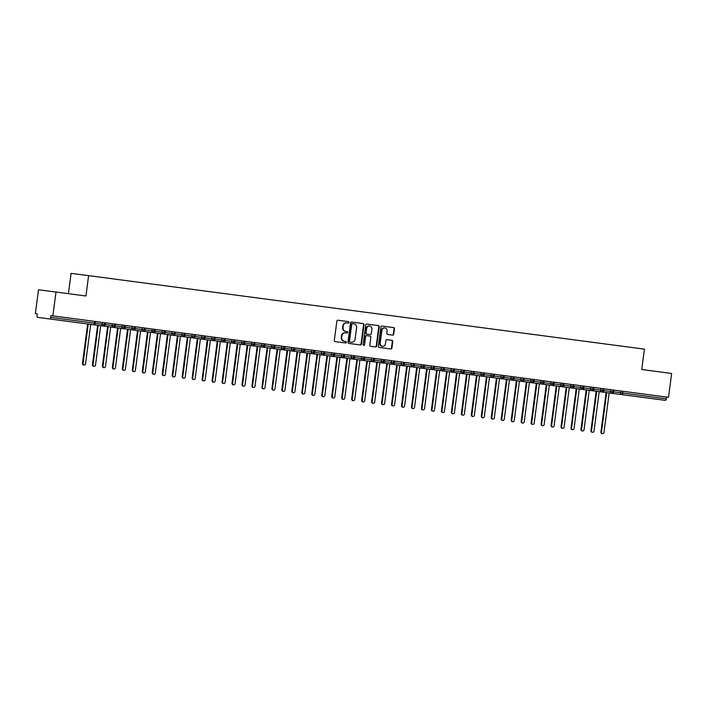 <?xml version="1.0" encoding="UTF-8"?>
<svg xmlns="http://www.w3.org/2000/svg" width="707" height="707" viewBox="0 0 707 707"><rect width="100%" height="100%" fill="white"/><g stroke="black" fill="none" stroke-linecap="round" stroke-linejoin="round"><path stroke-width="1.06" d="M348.958 322.445A0.751 0.689 97.3 0 0 348.365 321.605L337.973 320.236A1.078 0.99 97.3 0 0 336.85 321.172L334.323 340.412A1.078 0.99 97.3 0 0 335.153 341.605L345.555 342.983A0.751 0.689 97.3 0 0 346.342 342.329A0.751 0.689 97.3 0 0 345.75 341.49L344.406 341.313A3.447 3.155 97.3 0 1 341.728 337.478L341.932 335.869A3.447 3.155 97.3 0 1 345.502 332.864L346.863 333.041A0.751 0.689 97.3 0 0 347.65 332.387A0.751 0.689 97.3 0 0 347.057 331.548L345.714 331.371A3.447 3.155 97.3 0 1 343.036 327.535L343.24 325.936A3.447 3.155 97.3 0 1 346.819 322.922A3.447 3.155 97.3 0 0 346.819 322.922L348.171 323.108A0.751 0.689 97.3 0 0 348.958 322.445M347.782 323.055A0.751 0.689 97.3 0 0 347.932 321.552L337.919 320.227M345.166 342.93A0.751 0.689 97.3 0 0 345.316 341.428L344.406 341.313M346.474 332.988A0.751 0.689 97.3 0 0 346.624 331.495L345.714 331.371M640.94 397.157L652.844 398.713L640.94 397.157M55.199 319.67L67.112 321.234L55.199 319.67M392.615 335.127L392.615 335.127A1.078 0.99 97.3 0 0 393.728 334.19L394.444 328.79A1.078 0.99 97.3 0 0 393.605 327.588L382.054 326.06A1.078 0.99 97.3 0 0 380.94 327.005L378.404 346.244A1.078 0.99 97.3 0 0 379.244 347.437L390.794 348.966A1.078 0.99 97.3 0 0 391.908 348.03L392.765 341.508A1.078 0.99 97.3 0 0 391.934 340.314L386.985 339.66A1.078 0.99 97.3 0 0 385.872 340.597L385.448 343.832A2.881 2.642 97.3 0 1 382.46 346.342A2.881 2.642 97.3 0 1 380.207 343.134L381.877 330.469A2.881 2.642 97.3 0 1 384.864 327.96A2.881 2.642 97.3 0 1 387.109 331.168L386.835 333.271A1.078 0.99 97.3 0 0 387.675 334.473L392.615 335.127M345.069 332.811L345.502 332.864A3.447 3.155 97.3 0 0 345.502 332.864L345.078 332.811A3.447 3.155 97.3 0 0 341.499 335.816L341.932 335.869M93.395 324.69A1.644 1.644 0 0 0 95.233 323.267L94.261 323.134A1.644 0.663 -82.5 0 1 93.386 324.69A1.644 1.511 97.3 0 0 93.395 324.69L81.128 323.117A1.644 1.511 97.3 0 0 81.137 323.117L37.533 317.346A1.644 0.663 -82.5 0 1 37.091 315.631L37.321 313.89L35.35 313.634L38.487 289.79L56.003 292.035L52.866 315.879L50.895 315.631L50.665 317.372L94.261 323.134L94.491 321.393L50.895 315.631M56.003 292.035L85.918 295.994L88.596 275.633L644.422 349.152L641.744 369.514L671.65 373.473L668.513 397.316L52.866 315.879M364.008 324.76A1.078 0.99 97.3 0 0 363.168 323.567L351.626 322.038A1.078 0.99 97.3 0 0 350.504 322.975L347.968 342.215A1.078 0.99 97.3 0 0 348.807 343.416L360.358 344.945A1.078 0.99 97.3 0 0 361.471 344L364.008 324.76L363.566 324.707A1.078 0.99 97.3 0 0 362.735 323.506L351.565 322.03M366.836 324.053L378.386 325.582A1.078 0.99 97.3 0 1 379.226 326.775L376.69 346.015A1.078 0.99 97.3 0 1 375.576 346.951L370.627 346.297A1.078 0.99 97.3 0 1 369.796 345.104L370.822 337.301A1.078 0.99 97.3 0 0 369.982 336.099L366.703 335.666A1.078 0.99 97.3 0 0 365.581 336.612L364.512 344.733A0.751 0.689 97.3 0 1 363.734 345.387A0.751 0.689 97.3 0 1 363.142 344.548L365.722 324.99A1.078 0.99 97.3 0 1 366.836 324.053L366.836 324.053M88.596 275.633L71.08 273.379L68.411 293.679M49.79 318.919A1.644 0.663 -82.5 0 0 50.665 317.372M668.513 397.316L666.542 397.069L666.312 398.81A1.644 0.663 97.5 0 1 665.437 400.356L653.18 398.783M37.321 313.89L35.35 313.634M98.282 321.915L95.463 321.535L98.282 321.915M666.542 397.069L622.947 391.298L622.717 393.039L666.312 398.81M603.698 390.556L610.592 391.439L610.821 389.698L612.978 389.981L612.748 391.722L620.56 392.756L620.79 391.015L613.906 390.114M620.79 391.015L622.947 391.298M94.491 321.393L95.463 321.526L95.233 323.267L102.126 324.186L102.356 322.436L105.431 322.843L105.202 324.593L112.095 325.503L112.325 323.762L118.794 324.628L115.4 324.177L115.179 325.909C115.312 326.599 114.711 327.076 113.385 327.332L101.119 325.759A1.644 0.663 97.5 0 1 101.11 325.759A1.644 1.511 97.3 0 1 100.809 325.68A1.644 1.644 0 0 0 101.119 325.759M612.978 389.981L613.906 390.105L613.676 391.846C613.809 392.544 613.216 393.012 611.882 393.278L599.616 391.696A1.644 1.511 97.3 0 1 599.306 391.616M610.821 389.698L603.928 388.797M593.73 389.239L600.623 390.123L600.853 388.382L603.937 388.788L603.707 390.529C603.84 391.218 603.248 391.696 601.913 391.952L589.647 390.379A1.644 0.663 97.5 0 1 589.638 390.379A1.644 1.511 97.3 0 1 589.338 390.299M600.853 388.382L593.96 387.48L593.73 389.212C593.871 389.902 593.27 390.379 591.945 390.635L579.678 389.062A1.644 0.663 97.5 0 1 579.669 389.062M583.761 387.922L590.654 388.806L590.884 387.065L593.96 387.471M590.884 387.065L583.991 386.163L583.761 387.896C583.902 388.585 583.302 389.062 581.976 389.318A1.644 0.663 97.5 0 1 581.967 389.318L569.701 387.745A1.644 1.511 97.3 0 1 569.391 387.666M573.792 386.596L580.686 387.489L580.915 385.739L583.991 386.146M580.915 385.739L574.022 384.855M543.877 382.646L550.771 383.53L551 381.789L553.157 382.072L552.927 383.813L553.855 383.936L560.748 384.847L560.978 383.106L563.126 383.388L562.896 385.129L570.717 386.163L570.947 384.422L577.407 385.288L574.022 384.838L573.792 386.57C573.934 387.268 573.333 387.745 572.007 388.002L559.732 386.42A1.644 1.511 97.3 0 1 559.423 386.349A1.644 1.644 0 0 0 559.732 386.42M570.947 384.422L564.053 383.539M563.126 383.388L567.438 383.972L564.053 383.521L563.824 385.253C563.956 385.942 563.364 386.42 562.03 386.676L549.763 385.103A1.644 1.511 97.3 0 1 549.454 385.023M560.978 383.106L554.085 382.204M553.157 382.072L554.085 382.195L553.855 383.936C553.988 384.626 553.395 385.103 552.061 385.359A1.644 0.663 97.5 0 1 552.052 385.359L539.794 383.786A1.644 1.511 97.3 0 1 539.485 383.707M551 381.789L544.116 380.887M533.909 381.32L540.802 382.213L541.032 380.463L544.116 380.87L543.886 382.62C544.019 383.309 543.427 383.786 542.092 384.042L529.826 382.469A1.644 1.511 97.3 0 1 529.516 382.39A1.644 1.644 0 0 0 529.826 382.469M541.032 380.463L534.139 379.571L533.918 381.294C534.05 381.992 533.458 382.469 532.124 382.726L519.857 381.144A1.644 1.511 97.3 0 1 519.548 381.073M523.94 380.004L530.833 380.887L531.063 379.146L534.147 379.553M531.063 379.146L524.17 378.245L523.94 379.977C524.081 380.675 523.48 381.144 522.155 381.4L509.888 379.827A1.644 1.511 97.3 0 1 509.57 379.747M513.971 378.687L520.865 379.571L521.094 377.83L524.17 378.236M521.094 377.83L514.201 376.946M474.088 373.411L480.981 374.295L481.211 372.554L483.367 372.836L483.137 374.577L484.065 374.701L490.958 375.611L491.188 373.87L493.336 374.153L493.106 375.894L500.927 376.937L501.157 375.196L503.304 375.479L503.075 377.22L510.896 378.254L511.126 376.513L517.595 377.379L514.201 376.928L513.971 378.66C514.113 379.35 513.512 379.827 512.186 380.083L499.911 378.51A1.644 1.511 97.3 0 1 499.602 378.431A1.644 1.644 0 0 0 499.911 378.51M511.126 376.513L504.232 375.629M503.304 375.479L507.617 376.062L504.232 375.611L504.003 377.344C504.144 378.033 503.543 378.51 502.217 378.766A1.644 0.663 97.5 0 1 502.209 378.766L489.942 377.193A1.644 1.511 97.3 0 1 489.633 377.114M501.157 375.196L494.264 374.295M493.336 374.153L494.264 374.277L494.034 376.018C494.166 376.716 493.574 377.193 492.24 377.45L479.973 375.877A1.644 1.511 97.3 0 1 479.664 375.797M491.188 373.87L484.295 372.969M483.367 372.836L484.295 372.96L484.065 374.701C484.198 375.399 483.606 375.868 482.271 376.133L470.005 374.551A1.644 1.511 97.3 0 1 469.695 374.471M481.211 372.554L474.326 371.652L474.097 373.384C474.229 374.074 473.637 374.551 472.303 374.807A1.644 0.663 97.5 0 1 472.294 374.807L460.036 373.234A1.644 1.511 97.3 0 1 459.727 373.155M464.119 372.094L471.012 372.978L471.242 371.237L474.326 371.643M471.242 371.237L464.349 370.335L464.128 372.068C464.26 372.757 463.668 373.234 462.334 373.49L450.067 371.917A1.644 1.511 97.3 0 1 449.758 371.838A1.644 1.644 0 0 0 450.067 371.917M454.15 370.777L461.044 371.661L461.273 369.92L464.358 370.327M461.273 369.92L454.38 369.019L454.15 370.751C454.292 371.44 453.691 371.917 452.365 372.174L440.099 370.601A1.644 1.511 97.3 0 1 439.781 370.521M444.182 369.452L451.075 370.344L451.305 368.594L454.38 369.001M451.305 368.594L444.411 367.711M414.267 365.501L421.169 366.385L421.399 364.644L423.546 364.927L423.316 366.668L424.244 366.792L431.137 367.702L431.367 365.961L433.515 366.244L433.285 367.985L441.106 369.019L441.336 367.278L447.805 368.144L444.411 367.693L444.182 369.425C444.323 370.123 443.722 370.601 442.396 370.857L430.121 369.275A1.644 1.511 97.3 0 1 429.812 369.204M441.336 367.278L434.443 366.376L434.213 368.108C434.354 368.807 433.753 369.275 432.428 369.531L420.152 367.958A1.644 1.511 97.3 0 1 419.843 367.879A1.644 1.644 0 0 0 420.152 367.958M433.515 366.244L434.443 366.367M431.367 365.961L424.474 365.059M423.546 364.927L424.474 365.051L424.244 366.792C424.377 367.481 423.785 367.958 422.45 368.214L410.184 366.641A1.644 1.511 97.3 0 1 409.874 366.562M421.399 364.644L414.496 363.76M404.298 364.176L411.191 365.068L411.421 363.327L413.577 363.601L414.505 363.725L414.275 365.475C414.408 366.164 413.816 366.641 412.481 366.898L400.215 365.325A1.644 1.511 97.3 0 1 399.906 365.245A1.644 1.644 0 0 0 400.215 365.325M411.421 363.327L404.537 362.426L404.307 364.149C404.439 364.847 403.847 365.325 402.513 365.581L390.246 363.999A1.644 1.511 97.3 0 1 389.937 363.928M417.324 364.114L414.505 363.743L417.324 364.114M394.329 362.859L401.223 363.743L401.452 362.002L404.537 362.408M401.452 362.002L394.559 361.1L394.338 362.832C394.471 363.531 393.879 363.999 392.544 364.264A1.644 0.663 97.5 0 1 392.535 364.255L380.278 362.682A1.644 1.511 97.3 0 1 379.968 362.603M384.361 361.542L391.254 362.426L391.484 360.685L394.568 361.091M391.484 360.685L384.59 359.801M344.477 356.266L351.379 357.15L351.609 355.409L353.756 355.692L353.527 357.433L361.348 358.476L361.577 356.726L363.725 357.008L363.495 358.749L371.316 359.792L371.546 358.051L373.694 358.334L373.464 360.075L374.392 360.199L381.285 361.109L381.515 359.368L387.984 360.234L384.59 359.783L384.361 361.516C384.502 362.205 383.901 362.682 382.575 362.938L370.309 361.365A1.644 1.511 97.3 0 1 369.991 361.286A1.644 1.644 0 0 0 370.309 361.365M381.515 359.368L374.622 358.484M373.694 358.334L378.015 358.917L374.622 358.467L374.392 360.199C374.533 360.888 373.932 361.365 372.607 361.622L360.331 360.049A1.644 1.511 97.3 0 1 360.022 359.969M371.546 358.051L364.653 357.15M363.725 357.008L364.653 357.132L364.423 358.873C364.565 359.571 363.964 360.049 362.638 360.305L350.363 358.732A1.644 1.511 97.3 0 1 350.053 358.652M361.577 356.726L354.684 355.824M353.756 355.692L354.684 355.815L354.454 357.556C354.587 358.255 353.995 358.723 352.66 358.988L340.394 357.406A1.644 1.511 97.3 0 1 340.085 357.327A1.644 1.644 0 0 0 340.394 357.406M351.609 355.409L344.716 354.507L344.486 356.24C344.618 356.929 344.026 357.406 342.692 357.662L330.425 356.089A1.644 1.511 97.3 0 1 330.116 356.01M334.508 354.949L341.401 355.833L341.631 354.092L344.716 354.499M341.631 354.092L334.738 353.208M324.54 353.633L331.433 354.516L331.663 352.775L338.132 353.641L334.747 353.191L334.517 354.923C334.65 355.612 334.058 356.089 332.723 356.346L320.457 354.773A1.644 1.511 97.3 0 1 320.147 354.693M331.663 352.775L324.769 351.892M314.571 352.307L321.464 353.2L321.694 351.45L328.163 352.316L324.769 351.874L324.548 353.606C324.681 354.295 324.089 354.773 322.754 355.029L310.488 353.456A1.644 1.511 97.3 0 1 310.179 353.376M321.694 351.45L314.801 350.566M284.665 348.357L291.558 349.24L291.788 347.499L293.935 347.782L293.705 349.523L294.633 349.647L301.527 350.557L301.756 348.816L303.904 349.099L303.674 350.84L311.495 351.874L311.725 350.133L318.194 350.999L314.801 350.548L314.571 352.28C314.712 352.979 314.111 353.456 312.786 353.712A1.644 0.663 97.5 0 1 312.777 353.712L300.519 352.13A1.644 0.663 97.5 0 1 300.51 352.13A1.644 1.511 97.3 0 1 300.201 352.059M311.725 350.133L304.832 349.231L304.602 350.964C304.744 351.662 304.143 352.13 302.817 352.386L290.542 350.813A1.644 1.511 97.3 0 1 290.232 350.734A1.644 1.644 0 0 0 290.542 350.813M303.904 349.099L304.832 349.223M301.756 348.816L294.863 347.915M293.935 347.782L294.863 347.906L294.633 349.647C294.775 350.336 294.174 350.813 292.848 351.07L280.573 349.497A1.644 1.511 97.3 0 1 280.264 349.417M291.788 347.499L284.894 346.598M274.687 347.031L281.589 347.924L281.819 346.183L283.967 346.457L284.894 346.58L284.665 348.33C284.797 349.019 284.205 349.497 282.871 349.753A1.644 0.663 97.5 0 1 282.862 349.753L270.604 348.18A1.644 1.511 97.3 0 1 270.295 348.1M281.819 346.183L274.926 345.281L274.696 347.004C274.829 347.703 274.236 348.18 272.902 348.436L260.636 346.863A1.644 0.663 97.5 0 1 260.636 346.854A1.644 1.511 97.3 0 1 260.326 346.784A1.644 1.644 0 0 0 260.636 346.854M264.718 345.714L271.612 346.598L271.842 344.857L274.926 345.263M271.842 344.857L264.957 343.956L264.727 345.688C264.86 346.386 264.268 346.854 262.933 347.119A1.644 0.663 97.5 0 1 262.924 347.11L250.667 345.537A1.644 1.511 97.3 0 1 250.358 345.458M254.75 344.397L261.643 345.281L261.873 343.54L264.957 343.947M261.873 343.54L254.98 342.656M214.875 339.121L221.768 340.005L221.998 338.264L224.146 338.547L223.916 340.288L231.737 341.331L231.967 339.581L234.114 339.864L233.884 341.605L241.706 342.648L241.935 340.907L244.092 341.189L243.862 342.93L251.674 343.964L251.904 342.223L254.988 342.63L254.759 344.371C254.891 345.06 254.29 345.537 252.965 345.794L240.698 344.221A1.644 1.511 97.3 0 1 240.389 344.141M251.904 342.223L245.011 341.34M257.799 343.019L254.98 342.639L257.799 343.01M244.092 341.189L248.404 341.773L245.011 341.322L244.781 343.054C244.922 343.743 244.322 344.221 242.996 344.477L230.729 342.904A1.644 0.663 97.5 0 1 230.721 342.904A1.644 1.644 0 0 1 230.385 342.815A1.644 1.511 97.3 0 0 230.729 342.904M241.935 340.907L235.042 340.005M234.114 339.864L235.042 339.987L234.812 341.728C234.954 342.427 234.353 342.904 233.027 343.16A1.644 0.663 97.5 0 1 233.018 343.16L220.752 341.587A1.644 1.511 97.3 0 1 220.443 341.508M231.967 339.581L225.073 338.68M224.146 338.547L225.073 338.671L224.844 340.412C224.985 341.11 224.384 341.578 223.059 341.843L210.783 340.261A1.644 1.511 97.3 0 1 210.474 340.182A1.644 1.644 0 0 0 210.783 340.261M221.998 338.264L215.105 337.363L214.875 339.095C215.008 339.784 214.415 340.261 213.081 340.518L200.815 338.945A1.644 1.511 97.3 0 1 200.505 338.865M204.897 337.805L211.8 338.688L212.029 336.947L215.105 337.354M212.029 336.947L205.136 336.046L204.906 337.778C205.039 338.467 204.447 338.945 203.112 339.201A1.644 0.663 97.5 0 1 203.103 339.201L190.846 337.628A1.644 1.511 97.3 0 1 190.536 337.548M194.929 336.488L201.822 337.372L202.052 335.631L205.136 336.037M202.052 335.631L195.159 334.747M184.96 335.162L191.853 336.055L192.083 334.305L198.552 335.171L195.167 334.729L194.938 336.461C195.07 337.151 194.478 337.628 193.144 337.884L180.877 336.311A1.644 1.511 97.3 0 1 180.568 336.232A1.644 1.644 0 0 0 180.877 336.311M192.083 334.305L185.19 333.421M155.054 331.212L161.947 332.096L162.177 330.355L164.324 330.637L164.095 332.378L165.023 332.502L171.916 333.412L172.146 331.671L174.302 331.954L174.072 333.695L181.885 334.729L182.114 332.988L188.583 333.854L185.19 333.412L184.969 335.136C185.101 335.834 184.5 336.311 183.175 336.567L170.908 334.985A1.644 1.511 97.3 0 1 170.599 334.915M182.114 332.988L175.221 332.087L174.991 333.819C175.133 334.517 174.532 334.985 173.206 335.242L160.94 333.669A1.644 0.663 97.5 0 1 160.931 333.669A1.644 1.511 97.3 0 1 160.622 333.589M174.302 331.954L175.221 332.078M172.146 331.671L165.252 330.77M164.324 330.637L165.252 330.761L165.023 332.502C165.164 333.191 164.563 333.669 163.237 333.925L150.962 332.352A1.644 1.511 97.3 0 1 150.653 332.272A1.644 1.644 0 0 0 150.962 332.352M162.177 330.355L155.284 329.453L155.054 331.185C155.195 331.875 154.594 332.352 153.269 332.608A1.644 0.663 97.5 0 1 153.26 332.608L140.993 331.035A1.644 1.511 97.3 0 1 140.684 330.956M145.085 329.895L151.978 330.779L152.208 329.038L155.284 329.444M152.208 329.038L145.315 328.136L145.085 329.86C145.218 330.558 144.626 331.035 143.291 331.291L131.025 329.718A1.644 1.511 97.3 0 1 130.715 329.639A1.644 1.644 0 0 0 131.025 329.718M135.108 328.569L142.01 329.453L142.24 327.712L145.315 328.119M142.24 327.712L135.346 326.811L135.117 328.543C135.249 329.241 134.657 329.709 133.323 329.975A1.644 0.663 97.5 0 1 133.314 329.966L121.056 328.393A1.644 1.511 97.3 0 1 120.747 328.313M125.139 327.253L132.032 328.136L132.262 326.395L135.346 326.802M132.262 326.395L125.369 325.512M115.17 325.936L122.064 326.82L122.293 325.079L128.762 325.945L125.378 325.494L125.148 327.226C125.28 327.915 124.688 328.393 123.354 328.649A1.644 0.663 97.5 0 1 123.345 328.649L111.087 327.076A1.644 1.511 97.3 0 1 110.778 326.996M122.293 325.079L115.4 324.195M112.325 323.762L105.431 322.86M102.356 322.436L95.463 321.552M90.832 324.363A1.644 1.511 97.3 0 0 91.15 324.442A1.644 0.663 97.5 0 1 91.141 324.442L103.408 326.015A1.644 0.663 97.5 0 1 103.408 326.015A1.644 0.663 97.5 0 0 104.282 324.46L105.202 324.593C105.343 325.282 104.742 325.759 103.416 326.015A1.644 1.511 97.3 0 1 102.126 324.186L104.282 324.46L104.503 322.719M114.481 324.045L114.251 325.786A1.644 0.663 97.5 0 1 113.385 327.332A1.644 0.663 97.5 0 1 113.376 327.332A1.644 1.511 97.3 0 1 112.095 325.503L115.179 325.909M124.45 325.361L124.22 327.102A1.644 0.663 97.5 0 1 123.354 328.649M134.418 326.678L134.189 328.419A1.644 0.663 97.5 0 1 133.323 329.975M144.387 327.995L144.157 329.736A1.644 0.663 97.5 0 1 143.291 331.291A1.644 0.663 97.5 0 1 143.282 331.291A1.644 1.511 97.3 0 1 142.01 329.453L145.085 329.86M154.356 329.312L154.126 331.062A1.644 0.663 97.5 0 1 153.269 332.608M164.095 332.378A1.644 0.663 97.5 0 1 163.237 333.925A1.644 0.663 97.5 0 1 163.229 333.925A1.644 1.511 97.3 0 1 161.947 332.096L164.095 332.378M174.072 333.695A1.644 0.663 97.5 0 1 173.206 335.242A1.644 0.663 97.5 0 1 173.197 335.242A1.644 1.511 97.3 0 1 171.916 333.412L174.072 333.695M184.271 333.271L184.041 335.012A1.644 0.663 97.5 0 1 183.175 336.567A1.644 0.663 97.5 0 1 183.166 336.567A1.644 1.511 97.3 0 1 181.885 334.729L184.969 335.136M194.239 334.588L194.01 336.338A1.644 0.663 97.5 0 1 193.144 337.884A1.644 0.663 97.5 0 1 193.135 337.884A1.644 1.511 97.3 0 1 191.853 336.055L194.938 336.461M204.208 335.913L203.978 337.654A1.644 0.663 97.5 0 1 203.112 339.201M214.177 337.23L213.947 338.971A1.644 0.663 97.5 0 1 213.081 340.518A1.644 0.663 97.5 0 1 213.072 340.518A1.644 1.511 97.3 0 1 211.8 338.688L214.875 339.095M223.916 340.288A1.644 0.663 97.5 0 1 223.059 341.843A1.644 0.663 97.5 0 1 223.05 341.835A1.644 1.511 97.3 0 1 221.768 340.005L223.916 340.288M233.018 343.16A1.644 1.511 97.3 0 1 231.737 341.331L233.884 341.605A1.644 0.663 97.5 0 1 233.027 343.16M243.862 342.93A1.644 0.663 97.5 0 1 242.996 344.477A1.644 0.663 97.5 0 1 242.987 344.477A1.644 1.511 97.3 0 1 241.706 342.648L243.862 342.93M254.06 342.506L253.831 344.247A1.644 0.663 97.5 0 1 252.965 345.794A1.644 0.663 97.5 0 1 252.956 345.794A1.644 1.511 97.3 0 1 251.674 343.964L254.759 344.371M264.029 343.823L263.799 345.564A1.644 0.663 97.5 0 1 262.933 347.119M273.998 345.14L273.768 346.881A1.644 0.663 97.5 0 1 272.902 348.436A1.644 0.663 97.5 0 1 272.893 348.436A1.644 1.511 97.3 0 1 271.612 346.598L274.696 347.004M283.967 346.457L283.737 348.206A1.644 0.663 97.5 0 1 282.871 349.753M293.705 349.523A1.644 0.663 97.5 0 1 292.848 351.07A1.644 0.663 97.5 0 1 292.839 351.07A1.644 1.511 97.3 0 1 291.558 349.24L293.705 349.523M303.674 350.84A1.644 0.663 97.5 0 1 302.817 352.386A1.644 0.663 97.5 0 1 302.808 352.386A1.644 1.511 97.3 0 1 301.527 350.557L303.674 350.84M313.881 350.416L313.652 352.157A1.644 0.663 97.5 0 1 312.786 353.712M323.85 351.733L323.62 353.482A1.644 0.663 97.5 0 1 322.754 355.029A1.644 0.663 97.5 0 1 322.745 355.029A1.644 1.511 97.3 0 1 321.464 353.2L324.548 353.606M333.819 353.058L333.589 354.799A1.644 0.663 97.5 0 1 332.723 356.346A1.644 0.663 97.5 0 1 332.714 356.346A1.644 1.511 97.3 0 1 331.433 354.516L334.517 354.923M343.788 354.375L343.558 356.116A1.644 0.663 97.5 0 1 342.692 357.662A1.644 0.663 97.5 0 1 342.683 357.662A1.644 1.511 97.3 0 1 341.401 355.833L344.486 356.24M353.527 357.433A1.644 0.663 97.5 0 1 352.66 358.988A1.644 0.663 97.5 0 1 352.652 358.979A1.644 1.511 97.3 0 1 351.379 357.15L353.527 357.433M363.495 358.749A1.644 0.663 97.5 0 1 362.638 360.305A1.644 0.663 97.5 0 1 362.629 360.305A1.644 1.511 97.3 0 1 361.348 358.476L363.495 358.749M373.464 360.075A1.644 0.663 97.5 0 1 372.607 361.622A1.644 0.663 97.5 0 1 372.598 361.622A1.644 1.511 97.3 0 1 371.316 359.792L373.464 360.075M383.671 359.651L383.441 361.392A1.644 0.663 97.5 0 1 382.575 362.938A1.644 0.663 97.5 0 1 382.567 362.938A1.644 1.511 97.3 0 1 381.285 361.109L384.361 361.516M393.64 360.968L393.41 362.709A1.644 0.663 97.5 0 1 392.544 364.264M403.609 362.284L403.379 364.025A1.644 0.663 97.5 0 1 402.513 365.581A1.644 0.663 97.5 0 1 402.504 365.581A1.644 1.511 97.3 0 1 401.223 363.743L404.307 364.149M413.577 363.601L413.348 365.351A1.644 0.663 97.5 0 1 412.481 366.898A1.644 0.663 97.5 0 1 412.473 366.898A1.644 1.511 97.3 0 1 411.191 365.068L414.275 365.475M423.316 366.668A1.644 0.663 97.5 0 1 422.45 368.214A1.644 0.663 97.5 0 1 422.441 368.214A1.644 1.511 97.3 0 1 421.169 366.385L423.316 366.668M433.285 367.985A1.644 0.663 97.5 0 1 432.428 369.531A1.644 0.663 97.5 0 1 432.419 369.531A1.644 1.511 97.3 0 1 431.137 367.702L433.285 367.985M443.483 367.56L443.254 369.301A1.644 0.663 97.5 0 1 442.396 370.857A1.644 0.663 97.5 0 1 442.388 370.857A1.644 1.511 97.3 0 1 441.106 369.019L444.182 369.425M453.461 368.877L453.231 370.618A1.644 0.663 97.5 0 1 452.365 372.174A1.644 0.663 97.5 0 1 452.356 372.174A1.644 1.511 97.3 0 1 451.075 370.344L454.15 370.751M463.43 370.203L463.2 371.944A1.644 0.663 97.5 0 1 462.334 373.49A1.644 0.663 97.5 0 1 462.325 373.49A1.644 1.511 97.3 0 1 461.044 371.661L464.128 372.068M473.398 371.52L473.169 373.261A1.644 0.663 97.5 0 1 472.303 374.807M483.137 374.577A1.644 0.663 97.5 0 1 482.271 376.133A1.644 0.663 97.5 0 1 482.262 376.124A1.644 1.511 97.3 0 1 480.981 374.295L483.137 374.577M493.106 375.894A1.644 0.663 97.5 0 1 492.24 377.45L492.24 377.45A1.644 1.511 97.3 0 1 490.958 375.611L493.106 375.894M502.209 378.766A1.644 1.511 97.3 0 1 500.927 376.937L503.075 377.22A1.644 0.663 97.5 0 1 502.217 378.766M513.273 376.796L513.043 378.537A1.644 0.663 97.5 0 1 512.186 380.083A1.644 0.663 97.5 0 1 512.177 380.083A1.644 1.511 97.3 0 1 510.896 378.254L513.971 378.66M523.251 378.112L523.021 379.853A1.644 0.663 97.5 0 1 522.155 381.4A1.644 0.663 97.5 0 1 522.146 381.4A1.644 1.511 97.3 0 1 520.865 379.571L523.94 379.977M533.219 379.429L532.99 381.17A1.644 0.663 97.5 0 1 532.124 382.726A1.644 0.663 97.5 0 1 532.115 382.726A1.644 1.511 97.3 0 1 530.833 380.887L533.918 381.294M543.188 380.746L542.958 382.496A1.644 0.663 97.5 0 1 542.092 384.042A1.644 0.663 97.5 0 1 542.083 384.042A1.644 1.511 97.3 0 1 540.802 382.213L543.886 382.62M552.052 385.359A1.644 1.511 97.3 0 1 550.771 383.53L552.927 383.813A1.644 0.663 97.5 0 1 552.061 385.359M562.896 385.129A1.644 0.663 97.5 0 1 562.03 386.676L562.03 386.676A1.644 1.511 97.3 0 1 560.748 384.847L562.896 385.129M573.094 384.705L572.864 386.446A1.644 0.663 97.5 0 1 572.007 388.002A1.644 0.663 97.5 0 1 571.998 388.002A1.644 1.511 97.3 0 1 570.717 386.163L573.792 386.57M583.063 386.022L582.833 387.763A1.644 0.663 97.5 0 1 581.976 389.318M593.04 387.348L592.811 389.089A1.644 0.663 97.5 0 1 591.945 390.635A1.644 0.663 97.5 0 1 591.936 390.635A1.644 1.511 97.3 0 1 590.654 388.806L593.73 389.212M603.009 388.664L602.779 390.405A1.644 0.663 97.5 0 1 601.913 391.952A1.644 0.663 97.5 0 1 601.904 391.952A1.644 1.511 97.3 0 1 600.623 390.123L603.707 390.529M612.748 391.722A1.644 0.663 97.5 0 1 611.882 393.278A1.644 0.663 97.5 0 1 611.873 393.269A1.644 1.511 97.3 0 1 610.592 391.439L612.748 391.722M346.801 322.922L346.386 322.869A3.447 3.155 97.3 0 0 342.807 325.874L343.24 325.936M345.272 331.309A3.447 3.155 97.3 0 1 342.595 327.482L342.807 325.874M343.964 341.251A3.447 3.155 97.3 0 1 341.287 337.416L341.499 335.816M359.969 344.892A1.078 0.99 97.3 0 0 361.038 343.947L363.566 324.707M352.059 323.62L352.501 323.673A0.751 0.689 97.3 0 0 351.715 324.336L349.497 341.225A0.751 0.689 97.3 0 0 350.08 342.064L351.503 342.25A3.447 3.155 97.3 0 0 355.082 339.245L356.602 327.695A3.447 3.155 97.3 0 0 353.924 323.868L352.059 323.62A0.751 0.689 97.3 0 0 351.282 324.274L351.715 324.336M351.07 342.197L351.061 342.188A3.447 3.155 97.3 0 0 351.087 342.197A3.447 3.155 97.3 0 0 351.07 342.197L349.647 342.002A0.751 0.689 97.3 0 1 349.055 341.163L351.282 324.274M366.783 324.045L378.386 325.582M375.187 346.907A1.078 0.99 97.3 0 0 376.257 345.962L378.784 326.722A1.078 0.99 97.3 0 0 377.953 325.52M366.261 335.613L366.27 335.613A1.078 0.99 97.3 0 0 365.148 336.55L364.512 344.733M363.522 345.325A0.751 0.689 97.3 0 0 364.078 344.671M371.891 329.206A2.881 2.642 97.3 0 0 369.637 325.998A2.881 2.642 97.3 0 0 366.65 328.508L366.067 332.97A1.078 0.99 97.3 0 0 366.898 334.172L370.176 334.605A1.078 0.99 97.3 0 0 371.299 333.669L371.891 329.206M369.416 325.98A2.881 2.642 97.3 0 0 366.217 328.455L366.65 328.508M370.176 334.605L369.743 334.552A1.078 0.99 97.3 0 0 369.752 334.552L366.465 334.119A1.078 0.99 97.3 0 1 365.625 332.917L366.217 328.455M384.643 327.942A2.881 2.642 97.3 0 0 381.435 330.416L381.877 330.469M382.24 346.306A2.881 2.642 97.3 0 1 379.774 343.081L381.435 330.416M390.405 348.913A1.078 0.99 97.3 0 0 391.475 347.977L392.332 341.454A1.078 0.99 97.3 0 0 391.492 340.253L386.932 339.652M392.226 335.074A1.078 0.99 97.3 0 0 393.295 334.128L394.002 328.737A1.078 0.99 97.3 0 0 393.172 327.535L382.001 326.06M84.115 365.042L83.541 364.971A1.37 1.255 -82.7 0 1 82.472 363.442L83.046 363.513A1.37 1.255 97.3 0 0 84.115 365.042A1.37 1.255 97.3 0 0 85.538 363.84L90.735 324.345M88.242 324.027L83.046 363.513M87.677 323.956L82.472 363.442M94.084 366.359L93.518 366.288A1.37 1.255 -82.7 0 1 92.44 364.759L93.015 364.83A1.37 1.255 97.3 0 0 94.084 366.359A1.37 1.255 97.3 0 0 95.507 365.166L100.703 325.662M98.211 325.344L93.015 364.83M97.646 325.273L92.44 364.759M104.053 367.675L103.487 367.605A1.37 1.255 -82.7 0 1 102.418 366.076L102.983 366.155A1.37 1.255 97.3 0 0 104.053 367.675A1.37 1.255 97.3 0 0 105.476 366.482L110.672 326.988M108.18 326.661L102.983 366.155M107.614 326.59L102.418 366.076M114.021 369.001L113.456 368.921A1.37 1.255 -82.7 0 1 112.386 367.401L112.952 367.472A1.37 1.255 97.3 0 0 114.021 369.001A1.37 1.255 97.3 0 0 115.444 367.799L120.65 328.304M118.149 327.986L112.952 367.472M117.583 327.907L112.386 367.401M123.99 370.318L123.425 370.247A1.37 1.255 -82.7 0 1 122.355 368.718L122.921 368.789A1.37 1.255 97.3 0 0 123.99 370.318A1.37 1.255 97.3 0 0 125.413 369.116L130.618 329.621M128.117 329.303L122.921 368.789M127.552 329.232L122.355 368.718M133.968 371.635L133.393 371.564A1.37 1.255 -82.7 0 1 132.324 370.035L132.889 370.106A1.37 1.255 97.3 0 0 133.968 371.635A1.37 1.255 97.3 0 0 135.382 370.441L140.587 330.938M138.095 330.62L132.889 370.106M137.52 330.549L132.324 370.035M143.936 372.951L143.362 372.881A1.37 1.255 -82.7 0 1 142.293 371.352L142.867 371.431A1.37 1.255 97.3 0 0 143.936 372.951A1.37 1.255 97.3 0 0 145.359 371.758L150.556 332.263M148.063 331.937L142.867 371.431M147.489 331.866L142.293 371.352M153.905 374.277L153.339 374.197A1.37 1.255 -82.7 0 1 152.261 372.677L152.836 372.748A1.37 1.255 97.3 0 0 153.905 374.277A1.37 1.255 97.3 0 0 155.328 373.075L160.524 333.58M158.032 333.262L152.836 372.748M157.467 333.183L152.261 372.677M163.874 375.594L163.308 375.514A1.37 1.255 -82.7 0 1 162.23 373.994L162.804 374.065A1.37 1.255 97.3 0 0 163.874 375.594A1.37 1.255 97.3 0 0 165.297 374.392L170.493 334.897M168.001 334.579L162.804 374.065M167.435 334.508L162.23 373.994M173.842 376.911L173.277 376.84A1.37 1.255 -82.7 0 1 172.208 375.311L172.773 375.382A1.37 1.255 97.3 0 0 173.842 376.911A1.37 1.255 97.3 0 0 175.265 375.717L180.462 336.214M177.97 335.896L172.773 375.382M177.404 335.825L172.208 375.311M183.811 378.227L183.246 378.157A1.37 1.255 -82.7 0 1 182.176 376.628L182.742 376.698A1.37 1.255 97.3 0 0 183.811 378.227A1.37 1.255 97.3 0 0 185.234 377.034L190.439 337.539M187.938 337.212L182.742 376.698M187.373 337.142L182.176 376.628M193.78 379.544L193.214 379.473A1.37 1.255 -82.7 0 1 192.145 377.945L192.711 378.024A1.37 1.255 97.3 0 0 193.78 379.544A1.37 1.255 97.3 0 0 195.203 378.351L200.408 338.856M197.916 338.538L192.711 378.024M197.341 338.459L192.145 377.945M203.757 380.87L203.183 380.79A1.37 1.255 -82.7 0 1 202.114 379.27L202.679 379.341A1.37 1.255 97.3 0 0 203.757 380.87A1.37 1.255 97.3 0 0 205.171 379.668L210.377 340.173M207.885 339.855L202.679 379.341M207.31 339.784L202.114 379.27M213.726 382.187L213.152 382.116A1.37 1.255 -82.7 0 1 212.082 380.587L212.657 380.658A1.37 1.255 97.3 0 0 213.726 382.187A1.37 1.255 97.3 0 0 215.149 380.985L220.345 341.49M217.853 341.172L212.657 380.658M217.279 341.101L212.082 380.587M223.695 383.503L223.129 383.433A1.37 1.255 -82.7 0 1 222.051 381.904L222.625 381.974A1.37 1.255 97.3 0 0 223.695 383.503A1.37 1.255 97.3 0 0 225.118 382.31L230.314 342.807M227.822 342.488L222.625 381.974M227.256 342.418L222.051 381.904M233.663 384.82L233.098 384.749A1.37 1.255 -82.7 0 1 232.02 383.221L232.594 383.3A1.37 1.255 97.3 0 0 233.663 384.82A1.37 1.255 97.3 0 0 235.086 383.627L240.283 344.132M237.791 343.805L232.594 383.3M237.225 343.735L232.02 383.221M243.632 386.146L243.067 386.066A1.37 1.255 -82.7 0 1 241.997 384.546L242.563 384.617A1.37 1.255 97.3 0 0 243.632 386.146A1.37 1.255 97.3 0 0 245.055 384.944L250.251 345.449M247.759 345.131L242.563 384.617M247.194 345.051L241.997 384.546M253.601 387.463L253.035 387.392A1.37 1.255 -82.7 0 1 251.966 385.863L252.532 385.934A1.37 1.255 97.3 0 0 253.601 387.463A1.37 1.255 97.3 0 0 255.024 386.261L260.229 346.766M257.728 346.448L252.532 385.934M257.162 346.377L251.966 385.863M263.57 388.779L263.004 388.709A1.37 1.255 -82.7 0 1 261.935 387.18L262.5 387.25A1.37 1.255 97.3 0 0 263.57 388.779A1.37 1.255 97.3 0 0 264.992 387.586L270.198 348.083M267.706 347.764L262.5 387.25M267.131 347.694L261.935 387.18M273.547 390.096L272.973 390.025A1.37 1.255 -82.7 0 1 271.903 388.497L272.469 388.576A1.37 1.255 97.3 0 0 273.547 390.096A1.37 1.255 97.3 0 0 274.961 388.903L280.166 349.408M277.674 349.081L272.469 388.576M277.1 349.011L271.903 388.497M283.516 391.422L282.941 391.342A1.37 1.255 -82.7 0 1 281.872 389.813L282.447 389.893A1.37 1.255 97.3 0 0 283.516 391.422A1.37 1.255 97.3 0 0 284.939 390.22L290.135 350.725M287.643 350.407L282.447 389.893M287.069 350.327L281.872 389.813M293.485 392.738L292.919 392.659A1.37 1.255 -82.7 0 1 291.841 391.139L292.415 391.21A1.37 1.255 97.3 0 0 293.485 392.738A1.37 1.255 97.3 0 0 294.907 391.537L300.104 352.042M297.612 351.724L292.415 391.21M297.046 351.653L291.841 391.139M303.453 394.055L302.888 393.985A1.37 1.255 -82.7 0 1 301.809 392.456L302.384 392.526A1.37 1.255 97.3 0 0 303.453 394.055A1.37 1.255 97.3 0 0 304.876 392.862L310.073 353.359M307.58 353.04L302.384 392.526M307.015 352.97L301.809 392.456M313.422 395.372L312.856 395.301A1.37 1.255 -82.7 0 1 311.787 393.772L312.353 393.843A1.37 1.255 97.3 0 0 313.422 395.372A1.37 1.255 97.3 0 0 314.845 394.179L320.041 354.684M317.549 354.357L312.353 393.843M316.983 354.287L311.787 393.772M323.391 396.689L322.825 396.618A1.37 1.255 -82.7 0 1 321.756 395.089L322.321 395.169A1.37 1.255 97.3 0 0 323.391 396.689A1.37 1.255 97.3 0 0 324.813 395.496L330.019 356.001M327.518 355.683L322.321 395.169M326.952 355.603L321.756 395.089M333.368 398.014L332.794 397.935A1.37 1.255 -82.7 0 1 331.724 396.415L332.29 396.486A1.37 1.255 97.3 0 0 333.368 398.014A1.37 1.255 97.3 0 0 334.782 396.813L339.987 357.318M337.495 357L332.29 396.486M336.921 356.929L331.724 396.415M343.337 399.331L342.762 399.261A1.37 1.255 -82.7 0 1 341.693 397.732L342.259 397.802A1.37 1.255 97.3 0 0 343.337 399.331A1.37 1.255 97.3 0 0 344.751 398.129L349.956 358.635M347.464 358.316L342.259 397.802M346.89 358.246L341.693 397.732M353.306 400.648L352.731 400.577A1.37 1.255 -82.7 0 1 351.662 399.048L352.236 399.119A1.37 1.255 97.3 0 0 353.306 400.648A1.37 1.255 97.3 0 0 354.728 399.455L359.925 359.951M357.433 359.633L352.236 399.119M356.858 359.563L351.662 399.048M363.274 401.965L362.709 401.894A1.37 1.255 -82.7 0 1 361.63 400.365L362.205 400.445A1.37 1.255 97.3 0 0 363.274 401.965A1.37 1.255 97.3 0 0 364.697 400.772L369.894 361.277M367.401 360.95L362.205 400.445M366.836 360.879L361.63 400.365M373.243 403.29L372.677 403.211A1.37 1.255 -82.7 0 1 371.599 401.691L372.174 401.762A1.37 1.255 97.3 0 0 373.243 403.29A1.37 1.255 97.3 0 0 374.666 402.089L379.862 362.594M377.37 362.276L372.174 401.762M376.804 362.196L371.599 401.691M383.212 404.607L382.646 404.537A1.37 1.255 -82.7 0 1 381.577 403.008L382.142 403.078A1.37 1.255 97.3 0 0 383.212 404.607A1.37 1.255 97.3 0 0 384.635 403.405L389.831 363.911M387.339 363.592L382.142 403.078M386.773 363.522L381.577 403.008M393.18 405.924L392.615 405.853A1.37 1.255 -82.7 0 1 391.545 404.324L392.111 404.395A1.37 1.255 97.3 0 0 393.18 405.924A1.37 1.255 97.3 0 0 394.603 404.731L399.808 365.227M397.307 364.909L392.111 404.395M396.742 364.839L391.545 404.324M403.158 407.241L402.583 407.17A1.37 1.255 -82.7 0 1 401.514 405.641L402.08 405.721A1.37 1.255 97.3 0 0 403.158 407.241A1.37 1.255 97.3 0 0 404.572 406.048L409.777 366.553M407.285 366.226L402.08 405.721M406.711 366.155L401.514 405.641M413.127 408.558L412.552 408.487A1.37 1.255 -82.7 0 1 411.483 406.958L412.048 407.038A1.37 1.255 97.3 0 0 413.127 408.558A1.37 1.255 97.3 0 0 414.541 407.365L419.746 367.87M417.254 367.552L412.048 407.038M416.679 367.472L411.483 406.958M423.095 409.883L422.521 409.804A1.37 1.255 -82.7 0 1 421.452 408.284L422.026 408.354A1.37 1.255 97.3 0 0 423.095 409.883A1.37 1.255 97.3 0 0 424.518 408.681L429.715 369.187M427.222 368.868L422.026 408.354M426.648 368.798L421.452 408.284M433.064 411.2L432.498 411.129A1.37 1.255 -82.7 0 1 431.42 409.6L431.995 409.671A1.37 1.255 97.3 0 0 433.064 411.2A1.37 1.255 97.3 0 0 434.487 410.007L439.683 370.503M437.191 370.185L431.995 409.671M436.626 370.115L431.42 409.6M443.033 412.517L442.467 412.446A1.37 1.255 -82.7 0 1 441.389 410.917L441.963 410.988A1.37 1.255 97.3 0 0 443.033 412.517A1.37 1.255 97.3 0 0 444.456 411.324L449.652 371.829M447.16 371.502L441.963 410.988M446.594 371.431L441.389 410.917M453.001 413.834L452.436 413.763A1.37 1.255 -82.7 0 1 451.366 412.234L451.932 412.314A1.37 1.255 97.3 0 0 453.001 413.834A1.37 1.255 97.3 0 0 454.424 412.641L459.621 373.146M457.129 372.828L451.932 412.314M456.563 372.748L451.366 412.234M462.97 415.159L462.405 415.08A1.37 1.255 -82.7 0 1 461.335 413.56L461.901 413.63A1.37 1.255 97.3 0 0 462.97 415.159A1.37 1.255 97.3 0 0 464.393 413.957L469.598 374.463M467.097 374.144L461.901 413.63M466.532 374.065L461.335 413.56M472.948 416.476L472.373 416.405A1.37 1.255 -82.7 0 1 471.304 414.876L471.869 414.947A1.37 1.255 97.3 0 0 472.948 416.476A1.37 1.255 97.3 0 0 474.362 415.274L479.567 375.779M477.075 375.461L471.869 414.947M476.5 375.39L471.304 414.876M482.916 417.793L482.342 417.722A1.37 1.255 -82.7 0 1 481.273 416.193L481.838 416.264A1.37 1.255 97.3 0 0 482.916 417.793A1.37 1.255 97.3 0 0 484.33 416.6L489.536 377.096M487.043 376.778L481.838 416.264M486.469 376.707L481.273 416.193M492.885 419.11L492.311 419.039A1.37 1.255 -82.7 0 1 491.241 417.51L491.816 417.59A1.37 1.255 97.3 0 0 492.885 419.11A1.37 1.255 97.3 0 0 494.308 417.917L499.504 378.422M497.012 378.095L491.816 417.59M496.438 378.024L491.241 417.51M502.854 420.435L502.288 420.356A1.37 1.255 -82.7 0 1 501.21 418.836L501.784 418.906A1.37 1.255 97.3 0 0 502.854 420.435A1.37 1.255 97.3 0 0 504.277 419.233L509.473 379.739M506.981 379.42L501.784 418.906M506.415 379.341L501.21 418.836M512.822 421.752L512.257 421.681A1.37 1.255 -82.7 0 1 511.179 420.152L511.753 420.223A1.37 1.255 97.3 0 0 512.822 421.752A1.37 1.255 97.3 0 0 514.245 420.55L519.442 381.055M516.95 380.737L511.753 420.223M516.384 380.666L511.179 420.152M522.791 423.069L522.226 422.998A1.37 1.255 -82.7 0 1 521.156 421.469L521.722 421.54A1.37 1.255 97.3 0 0 522.791 423.069A1.37 1.255 97.3 0 0 524.214 421.876L529.41 382.372M526.918 382.054L521.722 421.54M526.353 381.983L521.156 421.469M532.76 424.386L532.194 424.315A1.37 1.255 -82.7 0 1 531.125 422.786L531.691 422.866A1.37 1.255 97.3 0 0 532.76 424.386A1.37 1.255 97.3 0 0 534.183 423.193L539.388 383.698M536.887 383.371L531.691 422.866M536.321 383.3L531.125 422.786M542.737 425.702L542.163 425.632A1.37 1.255 -82.7 0 1 541.094 424.103L541.659 424.182A1.37 1.255 97.3 0 0 542.737 425.702A1.37 1.255 97.3 0 0 544.151 424.509L549.357 385.015M546.865 384.696L541.659 424.182M546.29 384.617L541.094 424.103M552.706 427.028L552.132 426.948A1.37 1.255 -82.7 0 1 551.062 425.428L551.628 425.499A1.37 1.255 97.3 0 0 552.706 427.028A1.37 1.255 97.3 0 0 554.12 425.826L559.325 386.331M556.833 386.013L551.628 425.499M556.259 385.942L551.062 425.428M562.675 428.345L562.1 428.274A1.37 1.255 -82.7 0 1 561.031 426.745L561.605 426.816A1.37 1.255 97.3 0 0 562.675 428.345A1.37 1.255 97.3 0 0 564.098 427.152L569.294 387.648M566.802 387.33L561.605 426.816M566.227 387.259L561.031 426.745M572.643 429.662L572.078 429.591A1.37 1.255 -82.7 0 1 571 428.062L571.574 428.133A1.37 1.255 97.3 0 0 572.643 429.662A1.37 1.255 97.3 0 0 574.066 428.469L579.263 388.974M576.771 388.647L571.574 428.133M576.205 388.576L571 428.062M582.612 430.978L582.047 430.908A1.37 1.255 -82.7 0 1 580.968 429.379L581.543 429.458A1.37 1.255 97.3 0 0 582.612 430.978A1.37 1.255 97.3 0 0 584.035 429.785L589.231 390.291M586.739 389.972L581.543 429.458M586.174 389.893L580.968 429.379M592.581 432.304L592.015 432.224A1.37 1.255 -82.7 0 1 590.946 430.704L591.512 430.775A1.37 1.255 97.3 0 0 592.581 432.304A1.37 1.255 97.3 0 0 594.004 431.102L599.2 391.607M596.708 391.289L591.512 430.775M596.142 391.21L590.946 430.704M602.55 433.621L601.984 433.55A1.37 1.255 -82.7 0 1 600.915 432.021L601.48 432.092A1.37 1.255 97.3 0 0 602.55 433.621A1.37 1.255 97.3 0 0 603.972 432.419L609.178 392.924M606.677 392.606L601.48 432.092M606.111 392.535L600.915 432.021M665.437 400.356L609.584 393.021A1.644 1.511 97.3 0 1 609.275 392.942M622.717 393.039A1.644 0.663 97.5 0 1 621.842 394.594A1.644 1.511 97.3 0 1 620.56 392.756L622.717 393.039M125.148 327.226L122.064 326.82A1.644 1.511 97.3 0 0 123.345 328.649M135.117 328.543L132.032 328.136A1.644 1.511 97.3 0 0 133.314 329.966M155.054 331.185L151.978 330.779A1.644 1.511 97.3 0 0 153.26 332.608M204.906 337.778L201.822 337.372A1.644 1.511 97.3 0 0 203.103 339.201M264.727 345.688L261.643 345.281A1.644 1.511 97.3 0 0 262.924 347.11M284.665 348.33L281.589 347.924A1.644 1.511 97.3 0 0 282.862 349.753M314.571 352.28L311.495 351.874A1.644 1.511 97.3 0 0 312.777 353.712M394.338 362.832L391.254 362.426A1.644 1.511 97.3 0 0 392.535 364.255M474.097 373.384L471.012 372.978A1.644 1.511 97.3 0 0 472.294 374.807M583.761 387.896L580.686 387.489A1.644 1.511 97.3 0 0 581.967 389.318M342.595 327.482L343.036 327.535M341.287 337.416L341.728 337.478M349.055 341.163L349.497 341.225M378.784 326.722L379.226 326.775M365.625 332.917L366.067 332.97M391.492 340.253L391.934 340.314M394.002 328.737L394.444 328.79M346.377 322.869L346.819 322.922M369.195 325.945L369.637 325.998M369.743 334.552L370.185 334.605M384.422 327.898L384.864 327.96M382.019 346.289L382.46 346.342"/></g></svg>
